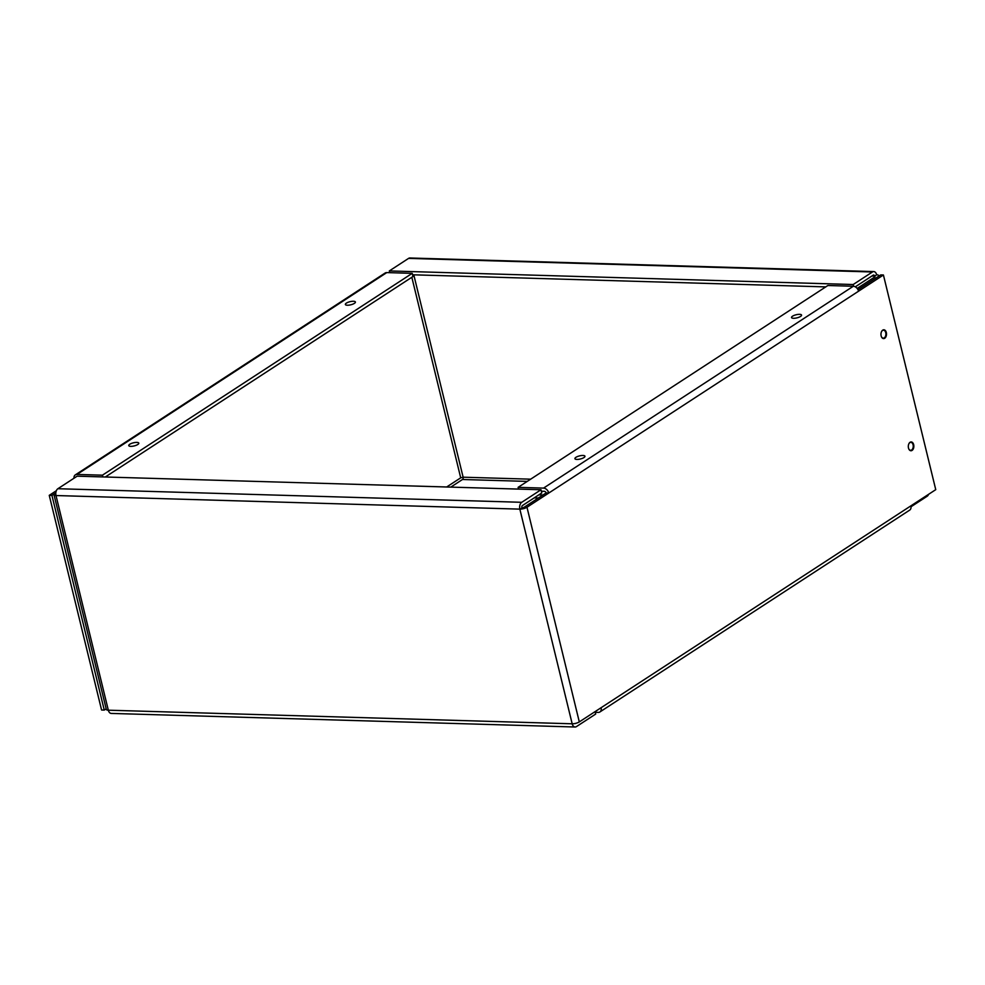 <?xml version="1.0" encoding="UTF-8"?>
<svg xmlns="http://www.w3.org/2000/svg" width="985" height="985" viewBox="0 0 985 985"><rect width="100%" height="100%" fill="white"/><g stroke="black" fill="none" stroke-linecap="round" stroke-linejoin="round"><path stroke-width="1.48" d="M411.829 277.29L460.709 477.836L446.648 486.996M106.171 708.843L104.262 710.087L51.934 495.418L55.012 493.423A5.221 1.625 166.3 0 0 53.99 494.778L106.318 709.434A5.221 1.625 -13.7 0 0 108.325 710.197A5.221 3.287 91.7 0 0 111.243 713.423L575.092 727.004A5.221 3.287 -88.3 0 1 572.174 723.79A5.221 1.625 -13.7 0 0 579.303 721.907L601.096 707.71A5.221 3.718 56.9 0 1 599.89 711.97A5.221 3.718 56.9 0 1 598.215 712.414L595.26 712.327M56.354 490.715L49.25 495.344L101.578 710L104.262 710.087M460.709 477.836L463.122 477.196A1.761 1.108 -88.3 0 1 462.482 479.498L450.785 487.119M49.25 495.344L51.934 495.418M105.321 476.999L412.986 276.526L412.21 273.337L386.785 272.586A5.221 3.718 -123.1 0 0 385.11 273.03L75.328 474.881A5.221 3.718 56.9 0 1 77.002 474.438L102.428 475.176L412.21 273.337M73.974 478.242A5.221 3.718 56.9 0 1 75.328 474.881M857.172 288.445L874.975 276.834L874.643 276.12A1.761 1.108 91.7 0 0 873.658 275.037A1.761 1.108 91.7 0 0 873.202 275.172L855.3 286.844M102.846 476.925L102.428 475.176M129.761 444.26A5.159 1.601 166.3 0 1 135.191 442.487A5.159 1.601 166.3 0 1 138.786 443.151A5.159 1.601 166.3 0 1 134.157 445.934A5.159 1.601 166.3 0 1 128.764 445.602A5.159 1.601 166.3 0 1 129.761 444.26M346.375 303.121A5.159 1.601 166.3 0 1 351.805 301.348A5.159 1.601 166.3 0 1 355.4 302.026A5.159 1.601 166.3 0 1 350.758 304.808A5.159 1.601 166.3 0 1 345.366 304.464A5.159 1.601 166.3 0 1 346.375 303.121M873.757 271.577L409.908 257.996A5.221 3.287 91.7 0 0 408.578 258.39L389.321 270.937L853.17 284.53L872.427 271.983A5.221 3.287 -88.3 0 1 873.757 271.577A5.221 3.287 -88.3 0 1 876.675 274.803A5.221 1.625 166.3 0 1 878.682 275.566A5.221 1.625 166.3 0 1 877.66 276.92L858.009 289.725L880.738 274.913L883.422 275L858.551 291.203A5.221 3.718 -123.1 0 0 853.318 286.253L827.892 285.515L518.11 487.353L543.535 488.104A5.221 3.718 56.9 0 1 548.768 493.042L526.975 507.25A5.221 1.625 166.3 0 1 519.846 509.134A5.221 3.287 -88.3 0 1 521.742 502.301L540.999 489.754L77.15 476.174L57.893 488.72A5.221 3.287 91.7 0 0 55.997 495.541A5.221 1.625 166.3 0 1 53.99 494.778M928.646 494.285A5.221 3.287 -88.3 0 1 927.107 496.28L911.026 506.758M543.006 494.975L538.869 494.852M412.567 274.79L825.775 286.894M871.873 276.046L874.643 276.12L876.675 274.803M389.321 270.937L389.74 272.673M853.601 286.278L853.17 284.53M538.352 498.004L534.215 497.881M881.501 331.674A3.977 2.499 -88.3 0 1 883.52 330.197A3.977 2.499 -88.3 0 1 885.737 332.659A3.977 2.499 -88.3 0 1 883.286 338.15A3.977 2.499 -88.3 0 1 881.353 336.575M908.847 443.829A3.977 2.499 -88.3 0 1 910.854 442.351A3.977 2.499 -88.3 0 1 913.083 444.801A3.977 2.499 -88.3 0 1 910.62 450.305A3.977 2.499 -88.3 0 1 908.699 448.729M858.551 291.203L548.768 493.042L546.084 492.968L524.291 507.164L519.846 509.134L572.174 723.79L108.325 710.197L55.997 495.541L519.846 509.134M599.89 711.97L909.672 510.119A5.221 3.718 -123.1 0 0 910.879 505.859L935.75 489.656L883.422 275M546.084 492.968A1.761 1.256 -123.1 0 0 544.311 491.306L541.356 491.219M881.144 335.873A4.408 2.77 -88.3 0 1 883.865 329.79A4.408 2.77 -88.3 0 1 886.5 334.272A4.408 2.77 -88.3 0 1 883.607 338.594A4.408 2.77 -88.3 0 1 881.144 335.873M908.478 448.027A4.408 2.77 -88.3 0 1 911.199 441.945A4.408 2.77 -88.3 0 1 913.846 446.427A4.408 2.77 -88.3 0 1 910.94 450.748A4.408 2.77 -88.3 0 1 908.478 448.027M574.981 723.507A1.761 1.108 91.7 0 0 575.191 723.544A1.761 1.108 91.7 0 0 575.646 723.421L575.769 723.335M540.999 489.754L541.775 492.956L522.518 505.502A1.761 1.108 91.7 0 0 521.878 507.804M518.541 489.102L518.11 487.353M800.546 316.431A5.159 1.601 166.3 0 1 795.117 318.204A5.159 1.601 166.3 0 1 791.534 317.539A5.159 1.601 166.3 0 1 796.163 314.757A5.159 1.601 166.3 0 1 801.556 315.089A5.159 1.601 166.3 0 1 800.546 316.431M583.945 457.569A5.159 1.601 166.3 0 1 578.515 459.342A5.159 1.601 166.3 0 1 574.92 458.665A5.159 1.601 166.3 0 1 579.562 455.883A5.159 1.601 166.3 0 1 584.955 456.227A5.159 1.601 166.3 0 1 583.945 457.569M595.088 711.626L595.679 714.063L576.422 726.61A5.221 3.287 -88.3 0 1 575.092 727.004M413.786 274.827L463.122 477.196L530.669 479.178M874.643 276.12L874.84 276.933M77.002 474.438L386.785 272.586M527.258 481.394L462.482 479.498M408.578 258.39L872.427 271.983M601.096 707.71L910.879 505.859M526.975 507.25L579.303 721.907M853.318 286.253L543.535 488.104M521.742 502.301L57.893 488.72M883.52 330.197L882.659 330.172M883.286 338.15L882.425 338.126M910.854 442.351L910.005 442.327M910.62 450.305L909.771 450.28"/></g></svg>
